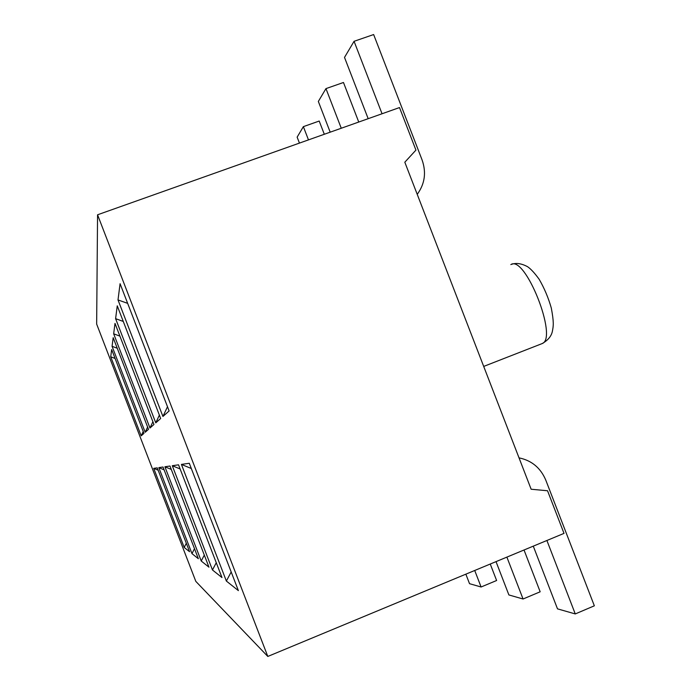 <?xml version="1.0" encoding="UTF-8"?>
<svg xmlns="http://www.w3.org/2000/svg" width="691" height="691" viewBox="0 0 691 691"><rect width="100%" height="100%" fill="white"/><g stroke="black" fill="none" stroke-linecap="round" stroke-linejoin="round"><path stroke-width="1.04" d="M531.146 489.237L404.814 162.212L415.939 150.111L399.502 107.563L97.561 214.789L96.654 324.07L195.812 581.373L267.806 656.45L564.011 533.383L547.54 490.757L531.146 489.237M267.806 656.45L97.561 214.789M141.197 435.84L110.733 356.789L111.657 349.542L143.961 433.369L141.197 435.84L143.227 431.46M189.576 551.72L184.203 547.445L153.722 468.351L157.246 467.85L189.576 551.72M145.196 432.272L112.072 346.303L113.177 337.692L148.496 429.336L145.196 432.272L147.615 427.064M198.36 558.725L191.977 553.638L158.826 467.626L163.016 467.021L198.36 558.725M149.973 428.014L113.669 333.813L115 323.397L153.955 424.464L149.973 428.014L152.901 421.735M208.958 567.173L201.236 561.023L164.907 466.753L169.977 466.036L208.958 567.173M155.769 422.857L115.604 318.663L117.254 305.828L160.675 418.487L155.769 422.857L159.379 415.118M221.984 577.555L212.465 569.971L172.284 465.708L178.528 464.818L221.984 577.555M162.929 416.474L118.006 299.929L120.079 283.707L169.122 410.946L162.929 416.474L167.498 406.723M238.386 590.632L226.363 581.045L181.405 464.404L189.299 463.281L238.386 590.632M118.006 299.929L127.654 303.358M191.321 468.515L181.405 464.404M226.363 581.045L231.191 571.967M115.604 318.663L123.274 321.453M180.135 468.982L172.284 465.708M212.465 569.971L216.266 562.716M113.669 333.813L119.906 336.12M171.282 469.422L164.907 466.753M201.236 561.023L204.294 555.089M112.072 346.303L117.245 348.255M164.104 469.837L158.826 467.626M191.977 553.638L194.491 548.697M110.733 356.789L115.086 358.456M158.161 470.217L153.722 468.351M184.203 547.445L186.311 543.264M524.028 549.993L540.172 591.79L523.061 599.002L508.887 594.942L496.026 561.628M523.061 599.002L506.883 557.119M330.194 132.18L318.335 101.447L325.962 88.612L341.268 128.25M358.75 122.039L343.47 82.488L325.962 88.612M490.247 564.029L496.613 580.509L481.091 586.996L469.535 583.688L465.855 574.169M481.091 586.996L474.717 570.481M368.173 118.688L344.507 57.405L354.068 41.305L382.054 113.765M417.226 194.344C424.844 183.936 426.468 172.474 422.089 159.949L373.641 34.55L354.068 41.305M519.019 457.857C531.681 460.474 540.604 467.893 545.786 480.124L594.346 605.808L575.266 613.936L557.499 608.857L533.279 546.149M575.266 613.936L546.901 540.492M299.445 143.097L297.139 137.129L303.366 126.643L308.48 139.893M324.312 134.27L319.199 121.046L303.366 126.643M541.355 343.893L542.21 343.557C558.293 337.994 525.03 254.409 510.839 264.61M511.763 264.264C516.324 262.692 521.584 263.504 527.544 266.691C530.792 268.868 534.653 273.057 539.144 279.259C544.292 288.138 548.352 297.726 551.306 308.039C554.035 322.585 553.405 325.876 552.463 330.842C551.608 335.904 548.188 340.145 542.21 343.557L483.7 366.42"/></g></svg>

